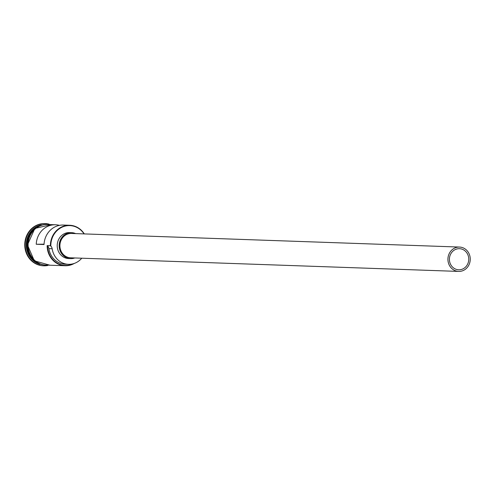 <?xml version="1.0" encoding="UTF-8"?>
<svg xmlns="http://www.w3.org/2000/svg" width="495" height="495" viewBox="0 0 495 495"><rect width="100%" height="100%" fill="white"/><g stroke="black" fill="none" stroke-linecap="round" stroke-linejoin="round"><path stroke-width="0.74" d="M84.057 233.9A19.979 18.309 92 0 0 63.546 226.58A19.979 18.309 92 0 0 50.812 245.73A19.979 18.309 92 0 0 50.818 246.009L50.385 245.724A20.307 18.606 -88 0 1 69.708 225.268A20.307 18.606 -88 0 1 84.299 233.906M449.411 259.324A10.556 9.677 92 0 0 458.717 269.794A10.556 9.677 92 0 0 468.759 259.151A10.556 9.677 92 0 0 459.453 248.688A10.556 9.677 92 0 0 449.411 259.324M470.25 259.139A12.183 11.162 92 0 0 459.509 247.061A12.183 11.162 92 0 0 447.919 259.337A12.183 11.162 92 0 0 458.661 271.415A12.183 11.162 92 0 0 470.25 259.139M459.509 247.061L71.503 233.461A12.183 11.162 92 0 0 59.907 245.737A12.183 11.162 92 0 0 70.649 257.815L458.661 271.415M75.642 233.603A12.994 11.911 92 0 0 71.534 232.65A12.994 11.911 92 0 0 59.165 245.743A12.994 11.911 92 0 0 70.618 258.625A12.994 11.911 92 0 0 74.788 257.957M71.534 232.65L69.578 232.582A12.994 11.911 92 0 0 57.216 245.675A12.994 11.911 92 0 0 68.669 258.557L70.618 258.625M36.908 262.789A20.307 18.606 -88 0 1 26.922 244.901A20.307 18.606 -88 0 1 38.195 226.135M34.928 261.354A20.307 18.606 -88 0 1 27.12 244.907A20.307 18.606 -88 0 1 36.116 227.428M39.916 264.318A20.307 18.606 -88 0 1 26.272 244.883A20.307 18.606 -88 0 1 41.295 224.817M47.699 265.518A21.118 19.348 -88 0 1 43.82 265.809A21.118 19.348 -88 0 1 25.208 244.876A21.118 19.348 -88 0 1 45.299 223.604A21.118 19.348 -88 0 1 49.154 224.167M59.425 225.361A20.307 18.606 92 0 0 55.539 224.773A20.307 18.606 92 0 0 36.24 244.252L44.036 244.53A20.307 18.606 -88 0 1 63.335 225.046L69.708 225.268M74.299 263.427A20.307 18.606 -88 0 1 65.037 265.741L45.992 265.072A20.307 18.606 -88 0 1 28.091 244.945A20.307 18.606 -88 0 1 47.415 224.489L55.539 224.773M50.385 245.724L47.136 245.613L47.569 245.897A19.979 18.309 92 0 0 72.957 263.829M43.591 265.803A21.118 19.348 -88 0 1 43.362 265.796A21.118 19.348 -88 0 1 24.75 244.858A21.118 19.348 -88 0 1 44.841 223.585A21.118 19.348 -88 0 1 45.07 223.598M50.818 246.009A4.876 4.467 92 0 1 52.161 248.75L48.912 248.638A4.876 4.467 92 0 0 47.569 245.897M48.912 248.638A18.761 17.195 92 0 0 65.216 264.206L68.471 264.318A18.761 17.195 92 0 0 81.768 258.198M65.037 265.741A20.307 18.606 -88 0 1 47.136 245.613M52.161 248.75A18.761 17.195 92 0 0 68.471 264.318M44.055 244.184L36.24 244.252M49.079 224.544A20.388 18.68 92 0 0 28.017 244.945A20.388 18.68 92 0 0 47.656 265.134M45.825 265.147A20.388 18.68 -88 0 1 27.695 244.945A20.388 18.68 -88 0 1 47.254 224.402M45.299 223.604L44.841 223.585M51.356 224.625L34.848 228.418L27.454 244.938L34.31 260.815L49.933 265.215M43.82 265.809L43.362 265.796"/></g></svg>
